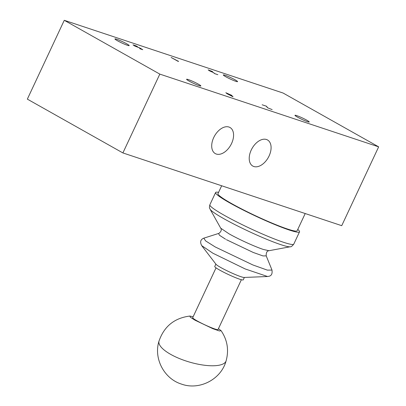<?xml version="1.0" encoding="UTF-8"?>
<svg xmlns="http://www.w3.org/2000/svg" width="406" height="406" viewBox="0 0 406 406"><rect width="100%" height="100%" fill="white"/><g stroke="black" fill="none" stroke-linecap="round" stroke-linejoin="round"><path stroke-width="0.61" d="M218.59 233.577L219.524 235.297L225.538 239.19M220.712 228.182L228.933 233.754C238.505 239.241 255.034 246.736 263.337 249.446M218.448 328.662L221.103 330.692L219.413 330.966L212.785 328.657L194.941 320.156L190.333 317.228L189.856 316.056L193.114 316.792M296.73 115.619A7.871 0.741 -154.9 0 1 304.754 119.12A7.871 0.741 -154.9 0 1 309.23 121.988A7.871 0.741 -154.9 0 1 307.479 121.673A7.871 0.741 -154.9 0 1 299.455 118.176A7.871 0.741 -154.9 0 1 294.979 115.309A7.871 0.741 -154.9 0 1 296.73 115.619M116.689 39.24A7.871 0.741 -154.9 0 1 124.713 42.737A7.871 0.741 -154.9 0 1 129.189 45.604A7.871 0.741 -154.9 0 1 127.438 45.294A7.871 0.741 -154.9 0 1 119.415 41.798A7.871 0.741 -154.9 0 1 114.939 38.93A7.871 0.741 -154.9 0 1 116.689 39.24M188.354 79.596A7.871 0.741 -154.9 0 1 196.382 83.093A7.871 0.741 -154.9 0 1 200.858 85.96A7.871 0.741 -154.9 0 1 199.107 85.651A7.871 0.741 -154.9 0 1 191.079 82.154A7.871 0.741 -154.9 0 1 186.603 79.287A7.871 0.741 -154.9 0 1 188.354 79.596M225.066 75.267A7.871 0.741 -154.9 0 1 233.09 78.764A7.871 0.741 -154.9 0 1 237.566 81.631A7.871 0.741 -154.9 0 1 235.815 81.317A7.871 0.741 -154.9 0 1 227.786 77.82A7.871 0.741 -154.9 0 1 223.31 74.953A7.871 0.741 -154.9 0 1 225.066 75.267M266.483 139.507A14.981 9.302 -60.6 0 1 267.503 139.958A14.981 9.302 -60.6 0 1 268.686 156.782A14.981 9.302 -60.6 0 1 253.831 166.516A14.981 9.302 -60.6 0 1 252.806 166.064A14.981 9.302 -60.6 0 1 251.624 149.241A14.981 9.302 -60.6 0 1 266.483 139.507M228.969 127.037A14.981 9.302 -60.6 0 1 229.994 127.489A14.981 9.302 -60.6 0 1 231.171 144.313A14.981 9.302 -60.6 0 1 216.317 154.047A14.981 9.302 -60.6 0 1 215.292 153.595A14.981 9.302 -60.6 0 1 214.109 136.771A14.981 9.302 -60.6 0 1 228.969 127.037M221.661 185.765L217.971 193.642A43.716 4.106 25.1 0 0 242.839 209.567A43.716 4.106 25.1 0 0 287.423 229.004A43.716 4.106 25.1 0 0 297.151 230.73L305.205 213.536M218.585 192.337A46.34 4.349 25.1 0 0 215.596 192.53A46.34 4.349 25.1 0 0 241.956 209.41A46.34 4.349 25.1 0 0 289.214 230.009A46.34 4.349 25.1 0 0 299.526 231.846A46.34 4.349 25.1 0 0 297.765 229.426M226.426 239.692L253.242 252.466L262.966 255.922L266.224 255.887L272 270.076L267.366 270.132L252.847 264.945L215.231 246.96L205.629 240.91L203.832 238.16C200.478 239.504 199.777 242.001 201.726 245.64L212.911 253.227L245.26 268.975L267.417 276.461M201.762 245.721L216.043 264.316A15.738 1.477 25.1 0 0 220.798 267.529A15.738 1.477 25.1 0 0 244.092 277.455L267.417 276.527M215.87 264.088L214.744 266.493A15.738 1.477 25.1 0 0 219.621 270.051A15.738 1.477 25.1 0 0 234.612 277.273A15.738 1.477 25.1 0 0 243.25 279.846L244.376 277.44M216.043 267.848L192.698 317.685A13.992 1.314 25.1 0 0 197.027 320.847A13.992 1.314 25.1 0 0 210.359 327.266A13.992 1.314 25.1 0 0 218.032 329.555L241.377 279.714M231.313 95.08L233.059 96.801L226.71 93.553L228.131 94.025L225.817 92.72L231.278 95.156M178.33 61.286L171.119 57.454L178.234 61.428L178.107 61.179L178.574 61.286L178.244 61.463L178.371 61.189M272.157 109.61L267.534 107.763L266.3 106.194L262.144 104.778L266.468 106.22L267.716 107.834L272.157 109.61M135.761 45.766L137.395 46.568L133.219 44.949L134.67 45.964L139.715 47.908L142.76 49.699L139.72 48.684L142.486 49.573L139.979 48.096L134.559 45.934L133.021 44.853L135.761 45.766M213.632 72.623L214.581 73.567L217.865 74.699L214.459 73.562L213.52 72.623L209.729 70.954L208.192 69.873L212.612 71.588L208.476 70.152L213.597 72.699M159.822 74.11L378.656 146.85L283.104 93.04L64.27 20.3L159.822 74.11L122.896 152.935L341.73 225.68L378.656 146.85M122.896 152.935L27.344 99.13L64.27 20.3M232.866 96.658L228.421 94.156L231.197 95.08L232.856 96.684M263.342 249.451L268.98 250.715L290.209 246.767A44.609 4.187 25.1 0 1 280.856 244.666A44.609 4.187 25.1 0 1 223.802 218.672A44.609 4.187 25.1 0 1 210.1 209.237C209.968 208.009 208.877 209.141 209.856 204.791A46.34 4.349 25.1 0 0 224.203 215.266A46.34 4.349 25.1 0 0 283.469 242.27A46.34 4.349 25.1 0 0 293.782 244.107C292.127 246.178 290.935 247.066 290.209 246.767M221.103 330.692C227.37 339.959 229.045 349.992 226.127 360.787A34.972 11.556 16.4 0 1 178.061 357.985A34.972 11.556 -163.6 0 1 159.015 341.065C164.125 326.363 174.402 318.025 189.856 316.056M220.803 228.172C221.849 229.984 221.118 231.785 218.601 233.572M215.596 192.53L209.856 204.791M220.686 228.136L210.1 209.237M299.526 231.846L293.782 244.107M266.224 255.887C266.072 252.618 266.991 250.893 268.98 250.705M218.555 233.47L203.848 238.149M267.463 276.456C271.132 276.385 272.629 274.248 271.954 270.046M226.127 360.787C221.229 379.336 199.437 390.694 181.411 384.071C164.024 378.686 153.463 358.386 159.015 341.065"/></g></svg>
